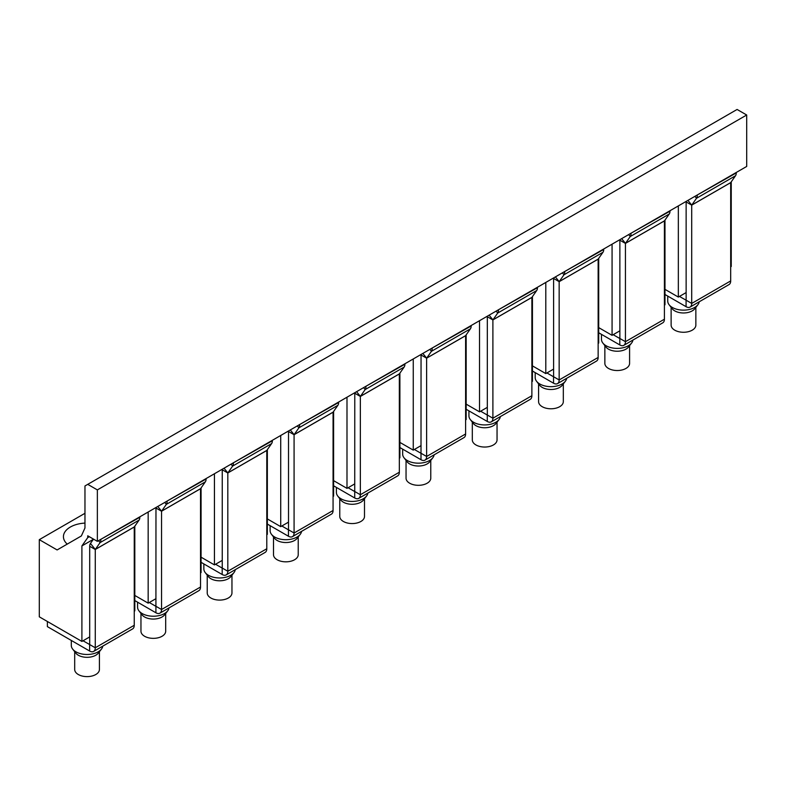 <?xml version="1.0" encoding="UTF-8"?>
<svg xmlns="http://www.w3.org/2000/svg" width="786" height="786" viewBox="0 0 786 786"><rect width="100%" height="100%" fill="white"/><g stroke="black" fill="none" stroke-linecap="round" stroke-linejoin="round"><path stroke-width="1.18" d="M664.976 294.495L686.08 306.687A7.958 4.588 60 0 0 690.059 307.08A7.958 4.588 60 0 0 691.709 303.435L691.709 205.146L696.514 198.269L694.952 196.323M686.139 201.933L686.139 300.223L691.709 303.435L730.685 280.926L730.685 182.637L691.709 205.146L686.139 201.933A8.037 4.637 60 0 1 686.158 201.403M679.458 296.43L686.139 300.223M730.685 280.926A7.958 4.588 60 0 1 729.044 284.571L690.059 307.08M699.186 301.804A15.749 9.098 180 0 1 697.87 304.752A15.749 9.098 180 0 1 683.496 310.136A15.749 9.098 180 0 1 669.112 304.752A15.749 9.098 180 0 1 668.375 303.602A15.749 9.098 180 0 1 667.736 301.038L667.736 296.096M669.112 304.752L672.207 308.751A12.37 7.143 0 0 0 683.496 312.975A12.37 7.143 0 0 0 694.775 308.751L697.87 304.752M695.856 307.355L695.856 325.119A12.37 7.143 180 0 1 685.254 332.193A12.37 7.143 180 0 1 671.627 327.133A12.37 7.143 180 0 1 671.126 325.119L671.126 307.355M730.685 182.637L735.5 175.769A8.037 4.637 60 0 0 736.256 172.93L736.256 172.478M697.27 194.987L697.27 195.429A8.037 4.637 60 0 1 696.514 198.269L735.5 175.769M598.706 332.763L619.81 344.946A7.958 4.588 60 0 0 623.789 345.339A7.958 4.588 60 0 0 625.44 341.694L625.44 243.405L630.244 236.537L628.682 234.592M630.618 233.471L631.001 233.697A8.037 4.637 60 0 1 630.244 236.537L669.23 214.028L664.416 220.905L664.416 319.195A7.958 4.588 60 0 1 662.775 322.83L623.789 345.339M664.416 220.905L625.44 243.405L619.869 240.192A8.037 4.637 60 0 1 619.889 239.661M669.23 214.028A8.037 4.637 60 0 0 669.986 211.188L631.001 233.246M619.869 240.192L619.869 338.55L613.188 334.689M632.917 340.073A15.749 9.098 180 0 1 631.6 343.02A15.749 9.098 180 0 1 617.216 348.395A15.749 9.098 180 0 1 602.842 343.02A15.749 9.098 180 0 1 602.105 341.861A15.749 9.098 180 0 1 601.467 339.306L601.467 334.355M602.842 343.02L605.937 347.009A12.37 7.143 0 0 0 617.216 351.234A12.37 7.143 0 0 0 628.505 347.009L631.6 343.02M629.586 345.614L629.586 363.387A12.37 7.143 180 0 1 618.975 370.452A12.37 7.143 180 0 1 605.358 365.392A12.37 7.143 180 0 1 604.856 363.387L604.856 345.614M532.436 371.021L553.54 383.204A7.958 4.588 60 0 0 557.52 383.597A7.958 4.588 60 0 0 559.16 379.962L559.16 281.673L563.975 274.795L562.412 272.85M564.348 271.73L564.731 271.956A8.037 4.637 60 0 1 563.975 274.795L602.96 252.286L598.146 259.164L598.146 357.453A7.958 4.588 60 0 1 596.495 361.098L557.52 383.597M598.146 259.164L559.16 281.673L553.599 278.45A8.037 4.637 60 0 1 553.619 277.93M602.96 252.286A8.037 4.637 60 0 0 603.717 249.447L564.731 271.504M553.599 278.45L553.599 376.808L546.909 372.947M566.647 378.331A15.749 9.098 180 0 1 565.331 381.279A15.749 9.098 180 0 1 550.947 386.663A15.749 9.098 180 0 1 536.573 381.279A15.749 9.098 180 0 1 535.836 380.129A15.749 9.098 180 0 1 535.197 377.565L535.197 372.613M536.573 381.279L539.658 385.268A12.37 7.143 0 0 0 550.947 389.492A12.37 7.143 0 0 0 562.236 385.268L565.331 381.279M563.316 383.882L563.316 401.646A12.37 7.143 180 0 1 552.705 408.71A12.37 7.143 180 0 1 539.088 403.66A12.37 7.143 180 0 1 538.587 401.646L538.587 383.882M466.167 409.28L487.271 421.463A7.958 4.588 60 0 0 491.25 421.866A7.958 4.588 60 0 0 492.891 418.221L492.891 319.931L497.705 313.054L496.133 311.109M498.078 309.989L498.462 310.215A8.037 4.637 60 0 1 497.705 313.054L536.681 290.555L531.876 297.422L531.876 395.712A7.958 4.588 60 0 1 530.226 399.357L491.25 421.866M531.876 297.422L492.891 319.931L487.32 316.719A8.037 4.637 60 0 1 487.34 316.188M536.681 290.555A8.037 4.637 60 0 0 537.447 287.705L498.462 309.772M487.32 316.719L487.32 415.067L480.639 411.206M500.377 416.59A15.749 9.098 180 0 1 499.061 419.537A15.749 9.098 180 0 1 484.677 424.921A15.749 9.098 180 0 1 470.303 419.537A15.749 9.098 180 0 1 469.566 418.388A15.749 9.098 180 0 1 468.928 415.823L468.928 410.882M470.303 419.537L473.388 423.526A12.37 7.143 0 0 0 484.677 427.751A12.37 7.143 0 0 0 495.966 423.526L499.061 419.537M497.047 422.141L497.047 439.905A12.37 7.143 180 0 1 486.436 446.969A12.37 7.143 180 0 1 472.818 441.919A12.37 7.143 180 0 1 472.317 439.905L472.317 422.141M431.799 348.257L432.192 348.473A8.037 4.637 60 0 1 431.435 351.322L426.621 358.19L421.05 354.977L421.001 459.731A7.958 4.588 60 0 0 424.971 460.124A7.958 4.588 60 0 0 426.621 456.479L426.621 358.19L465.607 335.691L470.411 328.813A8.037 4.637 60 0 0 471.178 325.974L471.178 325.522M421.05 354.977A8.037 4.637 60 0 1 421.07 354.447M465.607 335.691L465.607 433.97A7.958 4.588 60 0 1 463.956 437.615L424.971 460.124M471.178 325.974L432.192 348.031M421.001 459.731L399.887 447.539M421.001 453.296L414.369 449.474M434.108 454.848A15.749 9.098 180 0 1 432.791 457.796A15.749 9.098 180 0 1 418.407 463.18A15.749 9.098 180 0 1 404.033 457.796A15.749 9.098 180 0 1 403.297 456.646A15.749 9.098 180 0 1 402.658 454.092L402.658 449.14M404.033 457.796L407.119 461.795A12.37 7.143 0 0 0 418.407 466.019A12.37 7.143 0 0 0 429.696 461.795L432.791 457.796M430.777 460.4L430.777 478.173A12.37 7.143 180 0 1 420.166 485.237A12.37 7.143 180 0 1 406.539 480.177A12.37 7.143 180 0 1 406.048 478.173L406.048 460.4M365.529 386.515L365.922 386.741A8.037 4.637 60 0 1 365.156 389.581L360.352 396.458L354.781 393.236L354.732 497.99A7.958 4.588 60 0 0 358.701 498.383A7.958 4.588 60 0 0 360.352 494.738L360.352 396.458L399.337 373.949L404.142 367.072A8.037 4.637 60 0 0 404.908 364.232L404.908 363.78M354.781 393.236A8.037 4.637 60 0 1 354.8 392.715M399.337 373.949L399.337 472.239A7.958 4.588 60 0 1 397.687 475.874L358.701 498.383M404.908 364.232L365.922 386.29M354.732 497.99L333.618 485.807M354.732 491.555L348.1 487.733M367.838 493.117A15.749 9.098 180 0 1 366.512 496.064A15.749 9.098 180 0 1 352.138 501.439A15.749 9.098 180 0 1 337.754 496.064A15.749 9.098 180 0 1 337.027 494.905A15.749 9.098 180 0 1 336.388 492.35L336.388 487.399M337.754 496.064L340.849 500.053A12.37 7.143 0 0 0 352.138 504.278A12.37 7.143 0 0 0 363.427 500.053L366.512 496.064M364.498 498.658L364.498 516.431A12.37 7.143 180 0 1 353.897 523.496A12.37 7.143 180 0 1 340.269 518.436A12.37 7.143 180 0 1 339.768 516.431L339.768 498.658M267.348 524.066L288.452 536.248A7.958 4.588 60 0 0 292.431 536.642A7.958 4.588 60 0 0 294.082 533.006L294.082 434.717L298.886 427.839L297.324 425.894M299.26 424.774L299.653 425A8.037 4.637 60 0 1 298.886 427.839L337.872 405.33L333.067 412.208L333.067 510.497A7.958 4.588 60 0 1 331.417 514.142L292.431 536.642M333.067 412.208L294.082 434.717L288.511 431.504A8.037 4.637 60 0 1 288.531 430.974M337.872 405.33A8.037 4.637 60 0 0 338.628 402.491L299.653 424.548M288.511 431.504L288.511 529.852L281.83 525.991M301.559 531.375A15.749 9.098 180 0 1 300.242 534.323A15.749 9.098 180 0 1 285.868 539.707A15.749 9.098 180 0 1 271.484 534.323A15.749 9.098 180 0 1 270.748 533.173A15.749 9.098 180 0 1 270.119 530.609L270.119 525.657M271.484 534.323L274.579 538.312A12.37 7.143 0 0 0 285.868 542.537A12.37 7.143 0 0 0 297.157 538.312L300.242 534.323M298.228 536.926L298.228 554.69A12.37 7.143 180 0 1 287.627 561.754A12.37 7.143 180 0 1 274 556.704A12.37 7.143 180 0 1 273.499 554.69L273.499 536.926M201.078 562.324L222.183 574.507A7.958 4.588 60 0 0 226.162 574.91A7.958 4.588 60 0 0 227.812 571.265L227.812 472.976L232.617 466.098L231.055 464.153M232.99 463.033L233.383 463.259A8.037 4.637 60 0 1 232.617 466.098L271.602 443.599L266.788 450.466L266.788 548.756A7.958 4.588 60 0 1 265.147 552.401L226.162 574.91M266.788 450.466L227.812 472.976L222.242 469.763A8.037 4.637 60 0 1 222.261 469.232M271.602 443.599A8.037 4.637 60 0 0 272.359 440.759L233.383 462.816M222.242 469.763L222.242 568.111L215.561 564.26M235.289 569.634A15.749 9.098 180 0 1 233.973 572.581A15.749 9.098 180 0 1 219.599 577.965A15.749 9.098 180 0 1 205.215 572.581A15.749 9.098 180 0 1 204.478 571.432A15.749 9.098 180 0 1 203.849 568.868L203.849 563.926M205.215 572.581L208.31 576.57A12.37 7.143 0 0 0 219.599 580.795A12.37 7.143 0 0 0 230.888 576.57L233.973 572.581M231.958 575.185L231.958 592.949A12.37 7.143 180 0 1 221.357 600.023A12.37 7.143 180 0 1 207.73 594.963A12.37 7.143 180 0 1 207.229 592.949L207.229 575.185M47.376 621.49L47.376 626.629L89.643 651.034A7.958 4.588 60 0 0 93.622 651.427A7.958 4.588 60 0 0 95.273 647.782L95.273 549.502L100.077 542.625L98.515 540.68M89.702 546.28L89.702 644.569L95.273 647.782L134.249 625.283L134.249 526.993L95.273 549.502L89.702 546.28A8.037 4.637 60 0 1 90.459 543.44L93.505 539.117M100.451 539.56L100.834 539.785A8.037 4.637 60 0 1 100.077 542.625L139.063 520.116L134.249 526.993M139.063 520.116A8.037 4.637 60 0 0 139.82 517.276L100.834 539.334M83.021 640.777L89.702 644.569M134.249 625.283A7.958 4.588 60 0 1 132.608 628.918L93.622 651.427M102.75 646.161A15.749 9.098 180 0 1 101.433 649.108A15.749 9.098 180 0 1 87.049 654.483A15.749 9.098 180 0 1 72.676 649.108A15.749 9.098 180 0 1 71.939 647.949A15.749 9.098 180 0 1 71.3 645.394L71.3 640.443M72.676 649.108L75.77 653.097A12.37 7.143 0 0 0 87.049 657.322A12.37 7.143 0 0 0 98.338 653.097L101.433 649.108M99.419 651.702L99.419 669.476A12.37 7.143 180 0 1 88.808 676.54A12.37 7.143 180 0 1 75.191 671.48A12.37 7.143 180 0 1 74.69 669.476L74.69 651.702M166.72 501.301L167.104 501.527A8.037 4.637 60 0 1 166.347 504.366L161.543 511.234L155.972 508.021L155.913 612.775A7.958 4.588 60 0 0 159.892 613.168A7.958 4.588 60 0 0 161.543 609.523L161.543 511.234L200.518 488.735L205.333 481.857A8.037 4.637 60 0 0 206.089 479.018L206.089 478.566M155.972 508.021A8.037 4.637 60 0 1 155.992 507.491M200.518 488.735L200.518 587.014A7.958 4.588 60 0 1 198.878 590.659L159.892 613.168M206.089 479.018L167.104 501.075M155.913 612.775L134.809 600.583M155.913 606.34L149.291 602.518M169.019 607.892A15.749 9.098 180 0 1 167.703 610.84A15.749 9.098 180 0 1 153.329 616.224A15.749 9.098 180 0 1 138.945 610.84A15.749 9.098 180 0 1 138.208 609.69A15.749 9.098 180 0 1 137.57 607.136L137.57 602.184M138.945 610.84L142.04 614.839A12.37 7.143 0 0 0 153.329 619.063A12.37 7.143 0 0 0 164.608 614.839L167.703 610.84M165.689 613.444L165.689 631.217A12.37 7.143 180 0 1 155.088 638.281A12.37 7.143 180 0 1 141.46 633.221A12.37 7.143 180 0 1 140.959 631.217L140.959 613.444M97.356 489.904L97.356 541.348L746.7 166.445L746.7 115.002L97.356 489.904L87.747 484.353L84.967 485.964L84.967 527.986L81.361 535.954L57.123 549.945L39.3 539.658L84.967 513.297M97.356 541.348L87.747 535.797L87.747 537.604L81.901 545.926L93.367 539.304M87.747 484.353L737.091 109.46L746.7 115.002M89.319 536.7L87.747 537.604M67.232 544.108A23.629 13.637 180 0 1 63.43 536.681A23.629 13.637 180 0 1 70.347 527.042A23.629 13.637 180 0 1 84.967 523.093M280.72 435.483L280.72 526.64L267.348 518.917M81.901 545.926L81.901 641.425L39.3 616.823L39.3 539.658M612.068 244.181L612.068 335.327L598.706 327.615M612.068 335.327L619.869 330.827M664.416 305.106L664.976 304.791L664.976 220.08M678.338 205.912L678.338 297.069L664.976 289.356M678.338 297.069L686.139 292.569M730.685 266.847L731.245 266.523L731.245 181.812M81.901 641.425L89.702 636.915M134.249 611.194L134.809 610.879L134.809 526.168M148.171 512.01L148.171 603.157L134.809 595.444M148.171 603.157L155.972 598.657M200.518 572.935L201.078 572.611L201.078 487.9M214.44 473.742L214.44 564.898L201.078 557.186M214.44 564.898L222.242 560.398M266.788 534.677L267.348 534.352L267.348 449.641M346.99 397.225L346.99 488.371L333.618 480.659M346.99 488.371L354.781 483.871M399.337 458.15L399.887 457.835L399.887 373.124M413.259 358.966L413.259 450.113L399.887 442.4M413.259 450.113L421.05 445.613M465.607 419.891L466.167 419.567L466.167 334.856M479.529 320.698L479.529 411.854L466.167 404.142M479.529 411.854L487.32 407.354M531.876 381.632L532.436 381.308L532.436 296.597M545.798 282.439L545.798 373.596L532.436 365.873M545.798 373.596L553.599 369.096M598.146 343.374L598.706 343.05L598.706 258.339M280.72 526.64L288.511 522.14M333.067 496.418L333.618 496.094L333.618 411.383M730.705 182.588L691.719 205.097L687.937 200.381M686.08 300.252L686.08 306.687M696.887 195.213L736.256 172.93M664.435 220.846L625.45 243.355L621.657 238.639M664.416 319.195L625.44 341.694L619.869 338.481M619.81 338.511L619.81 344.946M598.166 259.105L559.18 281.614L555.388 276.898M598.146 357.453L559.16 379.962L553.599 376.74M553.54 376.779L553.54 383.204M531.896 297.373L492.91 319.873L489.118 315.166M531.876 395.712L492.891 418.221L487.32 415.008M487.271 415.037L487.271 421.463M429.863 349.377L431.435 351.322L470.411 328.813M422.848 353.425L426.641 358.141L465.617 335.632M421.05 453.267L426.621 456.479L465.607 433.97M363.594 387.636L365.156 389.581L404.142 367.072M356.579 391.683L360.371 396.399L399.347 373.89M354.781 491.525L360.352 494.738L399.337 472.239M333.077 412.149L294.092 434.658L290.309 429.942M333.067 510.497L294.082 533.006L288.511 529.784M288.452 529.823L288.452 536.248M266.808 450.417L227.822 472.917L224.039 468.21M266.788 548.756L227.812 571.265L222.242 568.052M222.183 568.082L222.183 574.507M134.268 526.934L95.283 549.443L90.459 543.44M89.643 644.608L89.643 651.034M164.785 502.421L166.347 504.366L205.333 481.857M157.77 506.469L161.552 511.185L200.538 488.676M155.972 606.311L161.543 609.523L200.518 587.014"/></g></svg>
